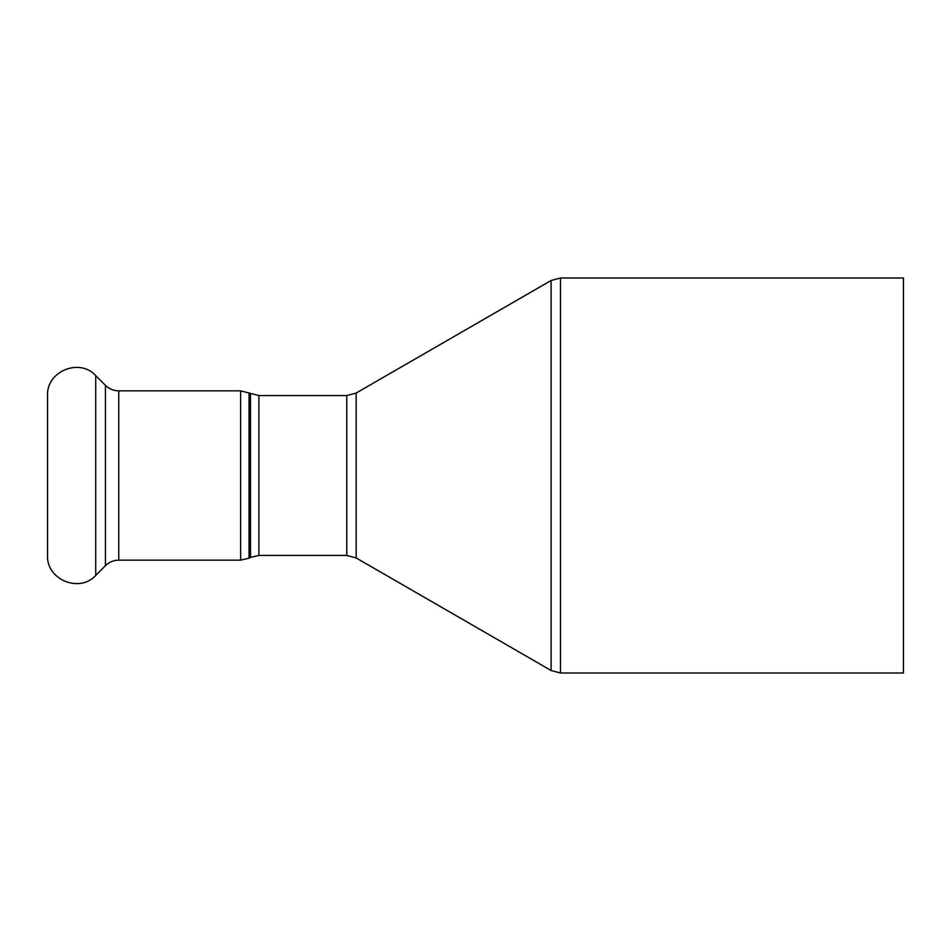 <?xml version="1.0" encoding="UTF-8"?>
<svg xmlns="http://www.w3.org/2000/svg" width="951" height="951" viewBox="0 0 951 951"><rect width="100%" height="100%" fill="white"/><g stroke="black" fill="none" stroke-linecap="round" stroke-linejoin="round"><path stroke-width="1.43" d="M95.718 375.597L95.718 575.403C79.563 593.4 46.242 579.611 47.55 555.443L47.55 395.557C46.242 371.389 79.563 357.6 95.718 375.597L105.454 385.345C109.163 388.935 113.597 390.778 118.756 390.849L240.627 390.849L258.91 395.557L346.77 395.557L356.173 393.036L551.081 280.509L560.484 277.989L903.45 277.989L903.45 673.011L560.484 673.011L560.484 277.989M551.081 280.509L551.081 670.491L560.484 673.011M346.77 395.557L346.77 555.443L356.173 557.964L356.173 393.036M250.493 393.571L250.493 557.429L258.91 555.443L258.91 395.557M250.493 557.429L249.043 558.166L249.043 392.834M240.627 390.849L240.627 560.151L249.043 558.166M118.756 390.849L118.756 560.151L240.627 560.151M105.454 385.345L105.454 565.655L95.718 575.403M356.173 557.964L551.081 670.491M258.91 555.443L346.77 555.443M118.756 560.151C113.597 560.222 109.163 562.065 105.454 565.655"/></g></svg>
